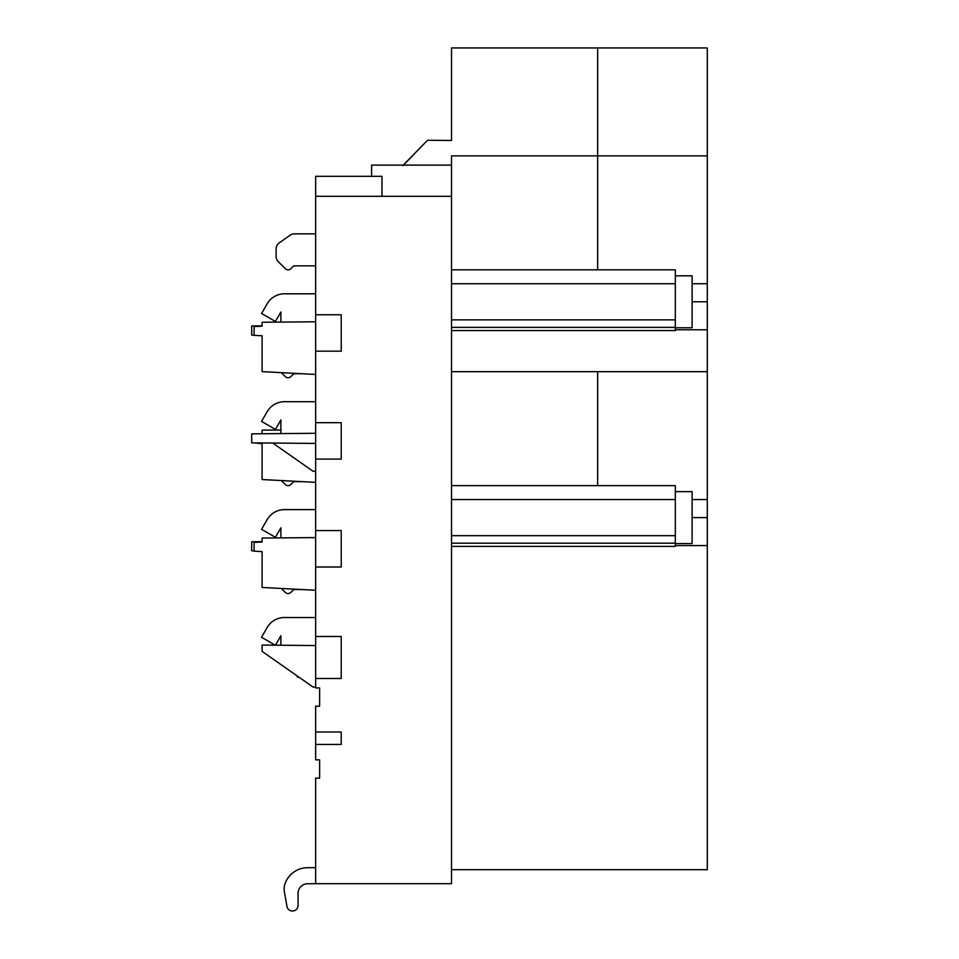 <?xml version="1.0" encoding="UTF-8"?>
<svg xmlns="http://www.w3.org/2000/svg" width="959" height="959" viewBox="0 0 959 959"><rect width="100%" height="100%" fill="white"/><g stroke="black" fill="none" stroke-linecap="round" stroke-linejoin="round"><path stroke-width="1.44" d="M675.328 491.631L692.11 491.631L692.11 543.585L675.328 543.585M675.328 275.82L692.11 275.82L692.11 327.774L675.328 327.774M315.643 867.631L307.647 867.703A23.975 23.975 0 0 0 285.039 883.695A15.991 15.991 0 0 0 284.367 891.798L286.957 906.447A5.598 5.598 0 0 0 298.057 905.476L298.057 893.356A9.59 9.59 0 0 1 307.563 883.766L315.643 883.695L315.643 778.133L319.635 778.133L319.635 759.852L315.643 759.852L315.643 706.196L319.635 706.196L319.635 687.915L315.643 687.915L315.643 196.295L451.521 196.295L451.521 883.695L315.643 883.695M371.589 176.312L371.589 165.116L451.521 165.116M254.099 550.802L251.702 550.778L251.702 541.751L262.095 541.655M254.099 442.89L262.095 443.669L262.095 479.548L315.643 482.353M262.095 325.844L251.702 325.94L251.702 335.099L254.099 335.123M315.643 433.288L251.702 433.84L251.702 442.866L315.643 443.43M451.521 196.295L451.521 155.861L707.298 155.861L707.298 47.95L451.521 47.95L451.521 140.482L427.522 140.266L403.212 165.344M707.298 155.861L707.298 499.555L692.11 499.555M451.521 485.638L675.328 485.638L675.328 499.543L451.521 499.543M707.298 283.744L692.11 283.744M451.521 269.827L675.328 269.827L675.328 283.732L451.521 283.732M707.298 329.776L675.328 329.776M272.788 443.058L313.042 471.241L315.643 471.265M315.643 196.295L315.643 176.312L381.982 176.312L381.982 196.295M315.643 374.454L262.095 371.636L262.095 335.77L254.099 335.35L254.099 326.599L262.095 326.18L262.095 322.248L315.643 321.78M315.643 590.264L262.095 587.459L262.095 551.581L254.099 551.161L254.099 542.41L262.095 541.991L262.095 538.059L315.643 537.591M315.643 687.076L313.078 687.076L262.095 651.377L262.095 645.083L315.643 645.551M298.057 893.356A9.59 9.59 0 0 1 307.563 883.766A9.59 9.59 0 0 0 298.057 893.356A9.59 9.59 0 0 1 307.563 883.766A9.59 9.59 0 0 0 298.057 893.356M284.367 891.798L286.957 906.447L284.367 891.798M315.643 744.436L341.224 744.436L341.224 732.005L315.643 732.005M319.635 778.133L319.635 759.852M315.643 351.174L341.224 351.174L341.224 314.768L315.643 314.768M315.643 459.085L341.224 459.085L341.224 422.667L315.643 422.667M315.643 566.997L341.224 566.997L341.224 530.579L315.643 530.579M315.643 678.492L341.224 678.492L341.224 636.488L315.643 636.488M319.635 706.196L319.635 687.915M298.788 677.066L297.254 677.066L297.254 675.999M315.643 617.524L284.475 617.524A19.983 19.983 0 0 0 267.165 627.51L261.531 637.279L275.257 645.203M275.413 645.203L280.891 635.721L280.891 645.251M315.643 401.713L284.475 401.713A19.983 19.983 0 0 0 267.165 411.699L261.567 421.397L275.413 429.392L280.891 419.91L280.891 433.588M281.347 588.466L285.255 592.374A3.992 3.992 0 0 0 290.901 592.374L293.73 589.545L302.037 589.545M281.347 372.655L285.255 376.563A3.992 3.992 0 0 0 290.901 376.563L293.73 373.734L302.037 373.734M315.643 293.802L284.475 293.802A19.983 19.983 0 0 0 267.165 303.799L261.567 313.485L275.413 321.481L280.891 311.999L280.891 322.08M315.643 233.852L294.593 233.852A7.996 7.996 0 0 0 290.014 235.303L279.501 242.663A7.996 7.996 0 0 0 276.096 249.208L276.096 256.185A7.996 7.996 0 0 0 278.434 261.831L285.255 268.652A3.992 3.992 0 0 0 290.901 268.652L293.73 265.835L315.643 265.835M280.891 537.891L280.891 527.81L275.413 537.292L261.567 529.296L267.165 519.61A19.983 19.983 0 0 1 284.475 509.613L315.643 509.613M280.891 429.992L262.095 430.159L262.095 433.756M707.298 499.555L707.298 545.587L675.328 545.587M707.298 545.587L707.298 869.705L451.521 869.705M675.328 283.732L675.328 319.862L451.521 319.862M675.328 319.862L675.328 330.567L451.521 330.567M675.328 499.543L675.328 546.39L451.521 546.39M675.328 535.673L451.521 535.673M402.732 165.691L427.522 140.266M451.521 371.672L707.298 371.672M302.037 481.646L293.73 481.646L290.901 484.463A3.992 3.992 0 0 1 285.255 484.463L281.347 480.555M707.298 301.797L692.11 301.797M707.298 517.608L692.11 517.608M675.328 327.379L451.521 327.379M675.328 543.19L451.521 543.19M597.637 47.95L597.637 269.827M597.637 371.672L597.637 485.638"/></g></svg>
